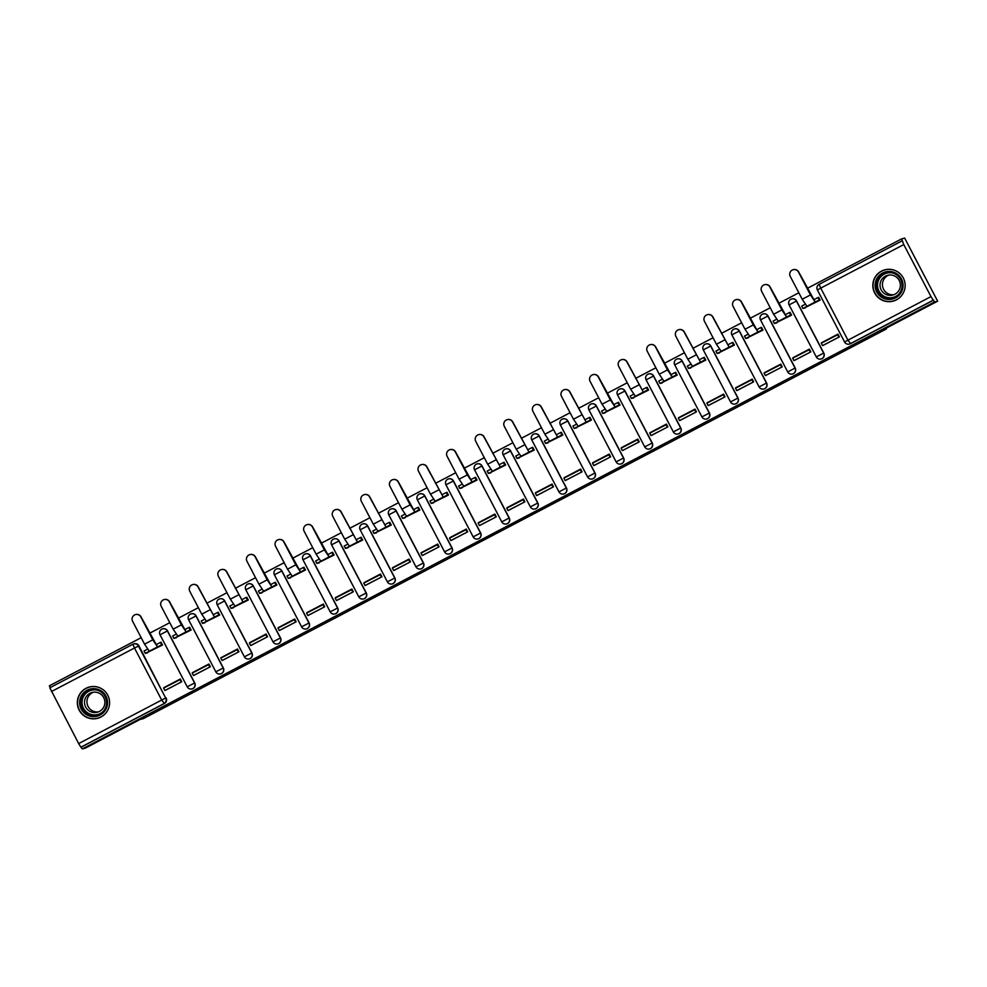 <?xml version="1.0" encoding="UTF-8"?>
<svg xmlns="http://www.w3.org/2000/svg" width="987" height="987" viewBox="0 0 987 987"><rect width="100%" height="100%" fill="white"/><g stroke="black" fill="none" stroke-linecap="round" stroke-linejoin="round"><path stroke-width="1.48" d="M542.381 508.873L564.515 497.263L559.888 498.916L539.618 509.576L549.907 504.394L542.381 508.873M167.531 630.89A4.145 4.133 -104.2 0 0 162.843 628.781L162.67 628.83A4.145 4.133 75.8 0 1 167.358 630.927L194.562 682.967A4.145 4.133 75.8 0 1 191.922 688.914A4.145 4.133 75.8 0 1 187.234 686.816L160.03 634.777A4.145 4.133 75.8 0 1 162.67 628.83A4.145 4.145 0 0 0 160.017 634.777L167.531 630.89L194.735 682.93L187.222 686.816A4.145 4.145 0 0 0 191.922 688.914L192.083 688.877A4.145 4.133 -104.2 0 0 194.735 682.93M196.117 615.888A4.145 4.133 -104.2 0 0 191.429 613.791L191.268 613.828A4.145 4.133 75.8 0 1 195.957 615.937L223.161 667.977A4.145 4.133 75.8 0 1 220.508 673.924A4.145 4.133 75.8 0 1 215.82 671.814L188.616 619.774A4.145 4.133 75.8 0 1 191.268 613.828A4.145 4.145 0 0 0 188.603 619.774L196.117 615.888L223.321 667.928L215.808 671.814A4.145 4.145 0 0 0 220.508 673.924L220.681 673.874A4.145 4.133 -104.2 0 0 223.321 667.928M224.715 600.898A4.145 4.133 -104.2 0 0 220.027 598.801L219.854 598.838A4.145 4.133 75.8 0 1 224.542 600.935L251.747 652.975A4.145 4.133 75.8 0 1 249.106 658.921A4.145 4.133 75.8 0 1 244.418 656.824L251.919 652.938L224.715 600.898L217.202 604.784A4.145 4.133 75.8 0 1 219.854 598.838A4.145 4.145 0 0 0 217.202 604.784L244.418 656.811M253.301 585.896A4.145 4.133 -104.2 0 0 248.625 583.798L248.453 583.848A4.145 4.133 75.8 0 1 253.141 585.945L280.345 637.984A4.145 4.133 75.8 0 1 277.705 643.931A4.145 4.133 75.8 0 1 273.017 641.821L245.812 589.794A4.145 4.133 75.8 0 1 248.453 583.848A4.145 4.145 0 0 0 245.8 589.794L253.301 585.896L280.518 637.935L273.004 641.834A4.145 4.145 0 0 0 277.705 643.931L277.865 643.882A4.145 4.133 -104.2 0 0 280.518 637.935M281.9 570.905A4.145 4.133 -104.2 0 0 277.211 568.808L277.051 568.845A4.145 4.133 75.8 0 1 281.739 570.942L308.943 622.982A4.145 4.133 75.8 0 1 306.291 628.929A4.145 4.133 75.8 0 1 301.603 626.831L274.398 574.792A4.145 4.133 75.8 0 1 277.051 568.845A4.145 4.145 0 0 0 274.386 574.792L281.9 570.905L309.104 622.945L301.59 626.831A4.145 4.145 0 0 0 306.291 628.929L306.464 628.892A4.145 4.133 -104.2 0 0 309.104 622.945M310.498 555.915A4.145 4.133 -104.2 0 0 305.81 553.806L305.637 553.855A4.145 4.133 75.8 0 1 310.325 555.952L337.529 607.992A4.145 4.133 75.8 0 1 334.889 613.939A4.145 4.133 75.8 0 1 330.201 611.841L302.997 559.802A4.145 4.133 75.8 0 1 305.637 553.855A4.145 4.145 0 0 0 302.984 559.802L310.498 555.915L337.702 607.955L330.189 611.841A4.145 4.145 0 0 0 334.889 613.939L335.049 613.889A4.145 4.133 -104.2 0 0 337.702 607.955M339.084 540.913A4.145 4.133 -104.2 0 0 334.396 538.816L334.235 538.853A4.145 4.133 75.8 0 1 338.923 540.962L366.128 593.002A4.145 4.133 75.8 0 1 363.475 598.949A4.145 4.133 75.8 0 1 358.799 596.839L331.595 544.799A4.145 4.133 75.8 0 1 334.235 538.853A4.145 4.145 0 0 0 331.583 544.799L339.084 540.913L366.288 592.953L358.787 596.839A4.145 4.145 0 0 0 363.475 598.949L363.648 598.899A4.145 4.133 -104.2 0 0 366.288 592.953M367.682 525.923A4.145 4.133 -104.2 0 0 362.994 523.826L362.834 523.863A4.145 4.133 75.8 0 1 367.509 525.96L394.726 578A4.145 4.133 75.8 0 1 392.073 583.946A4.145 4.133 75.8 0 1 387.385 581.849L360.169 529.809L367.682 525.923L394.886 577.963L387.373 581.849A4.145 4.145 0 0 0 392.073 583.946L392.246 583.909A4.145 4.133 -104.2 0 0 394.886 577.963M396.28 510.921A4.145 4.133 -104.2 0 0 391.592 508.823L391.42 508.873A4.145 4.133 75.8 0 1 396.108 510.97L423.312 563.009A4.145 4.133 75.8 0 1 420.672 568.956A4.145 4.133 75.8 0 1 415.983 566.846L388.779 514.807A4.145 4.133 75.8 0 1 391.42 508.873A4.145 4.145 0 0 0 388.767 514.819L396.28 510.921L423.485 562.96L415.971 566.846A4.145 4.145 0 0 0 420.672 568.956L420.832 568.907A4.145 4.133 -104.2 0 0 423.485 562.96M424.866 495.93A4.145 4.133 -104.2 0 0 420.178 493.833L420.018 493.87A4.145 4.133 75.8 0 1 424.706 495.967L451.91 548.007A4.145 4.133 75.8 0 1 449.258 553.954A4.145 4.133 75.8 0 1 444.582 551.856L417.365 499.817A4.145 4.133 75.8 0 1 420.018 493.87A4.145 4.145 0 0 0 417.353 499.817L424.866 495.93L452.071 547.97L444.569 551.856A4.145 4.145 0 0 0 449.258 553.954L449.43 553.917A4.145 4.133 -104.2 0 0 452.071 547.97M453.465 480.94A4.145 4.133 -104.2 0 0 448.777 478.831L448.616 478.88A4.145 4.133 75.8 0 1 453.292 480.977L480.496 533.017A4.145 4.133 75.8 0 1 477.856 538.964A4.145 4.133 75.8 0 1 473.168 536.866L445.964 484.827A4.145 4.133 75.8 0 1 448.616 478.88A4.145 4.145 0 0 0 445.951 484.827L453.465 480.94L480.669 532.98L473.155 536.866A4.145 4.145 0 0 0 477.856 538.964L478.016 538.914A4.145 4.133 -104.2 0 0 480.669 532.98M482.051 465.938A4.145 4.133 -104.2 0 0 477.375 463.841L477.202 463.878A4.145 4.133 75.8 0 1 481.89 465.987L509.095 518.027A4.145 4.133 75.8 0 1 506.454 523.961A4.145 4.133 75.8 0 1 501.766 521.864L474.562 469.824A4.145 4.133 75.8 0 1 477.202 463.878A4.145 4.145 0 0 0 474.55 469.824L482.051 465.938L509.267 517.978L501.754 521.864A4.145 4.145 0 0 0 506.454 523.961L506.615 523.924A4.145 4.133 -104.2 0 0 509.267 517.978M510.649 450.948A4.145 4.133 -104.2 0 0 505.961 448.851L505.8 448.888A4.145 4.133 75.8 0 1 510.489 450.985L537.693 503.025A4.145 4.133 75.8 0 1 535.04 508.971A4.145 4.133 75.8 0 1 530.352 506.874L503.148 454.834A4.145 4.133 75.8 0 1 505.8 448.888A4.145 4.145 0 0 0 503.136 454.834L510.649 450.948L537.853 502.988L530.34 506.874A4.145 4.145 0 0 0 535.04 508.971L535.213 508.934A4.145 4.133 -104.2 0 0 537.853 502.988M539.247 435.946A4.145 4.133 -104.2 0 0 534.559 433.848L534.386 433.898A4.145 4.133 75.8 0 1 539.075 435.995L566.279 488.034A4.145 4.133 75.8 0 1 563.639 493.981A4.145 4.133 75.8 0 1 558.95 491.871L531.746 439.832A4.145 4.133 75.8 0 1 534.386 433.898A4.145 4.145 0 0 0 531.734 439.832L539.247 435.946L566.452 487.985L558.938 491.871A4.145 4.145 0 0 0 563.639 493.981L563.799 493.932A4.145 4.133 -104.2 0 0 566.452 487.985M567.833 420.955A4.145 4.133 -104.2 0 0 563.158 418.858L562.985 418.895A4.145 4.133 75.8 0 1 567.673 420.993L594.877 473.032A4.145 4.133 75.8 0 1 592.237 478.979A4.145 4.133 75.8 0 1 587.549 476.881L595.038 472.995L567.833 420.955L560.332 424.842A4.145 4.133 75.8 0 1 562.985 418.895A4.145 4.145 0 0 0 560.332 424.842L587.536 476.869M596.432 405.965A4.145 4.133 -104.2 0 0 591.744 403.856L591.583 403.905A4.145 4.133 75.8 0 1 596.259 406.002L623.476 458.042A4.145 4.133 75.8 0 1 620.823 463.989A4.145 4.133 75.8 0 1 616.135 461.891L623.636 457.993L596.432 405.965L588.918 409.852A4.145 4.133 75.8 0 1 591.583 403.905A4.145 4.145 0 0 0 588.918 409.852L616.135 461.879M625.03 390.963A4.145 4.133 -104.2 0 0 620.342 388.866L620.169 388.903A4.145 4.133 75.8 0 1 624.857 391.012L652.062 443.04A4.145 4.133 75.8 0 1 649.421 448.986A4.145 4.133 75.8 0 1 644.733 446.889L617.517 394.849A4.145 4.133 75.8 0 1 620.169 388.903A4.145 4.145 0 0 0 617.517 394.849L625.03 390.963L652.234 443.003L644.721 446.889A4.145 4.145 0 0 0 649.421 448.986L649.582 448.949A4.145 4.133 -104.2 0 0 652.234 443.003M653.616 375.973A4.145 4.133 -104.2 0 0 648.928 373.863L648.767 373.913A4.145 4.133 75.8 0 1 653.456 376.01L680.66 428.05A4.145 4.133 75.8 0 1 678.007 433.996A4.145 4.133 75.8 0 1 673.331 431.899L646.115 379.859A4.145 4.133 75.8 0 1 648.767 373.913A4.145 4.145 0 0 0 646.103 379.859L653.616 375.973L680.82 428.013L673.319 431.899A4.145 4.145 0 0 0 678.007 433.996L678.18 433.959A4.145 4.133 -104.2 0 0 680.82 428.013M682.214 360.971A4.145 4.133 -104.2 0 0 677.526 358.873L677.366 358.91A4.145 4.133 75.8 0 1 682.042 361.02L709.246 413.059A4.145 4.133 75.8 0 1 706.606 419.006A4.145 4.133 75.8 0 1 701.917 416.896L674.713 364.857A4.145 4.133 75.8 0 1 677.366 358.91A4.145 4.145 0 0 0 674.701 364.857L682.214 360.971L709.419 413.01L701.905 416.896A4.145 4.145 0 0 0 706.606 419.006L706.778 418.957A4.145 4.133 -104.2 0 0 709.419 413.01M710.813 345.981A4.145 4.133 -104.2 0 0 706.124 343.883L705.952 343.92A4.145 4.133 75.8 0 1 710.64 346.018L737.844 398.057A4.145 4.133 75.8 0 1 735.204 404.004A4.145 4.133 75.8 0 1 730.516 401.906L703.299 349.867L710.813 345.981L738.017 398.02L730.503 401.906A4.145 4.145 0 0 0 735.204 404.004L735.364 403.967A4.145 4.133 -104.2 0 0 738.017 398.02M739.399 330.978A4.145 4.133 -104.2 0 0 734.71 328.881L734.55 328.93A4.145 4.133 75.8 0 1 739.238 331.027L766.443 383.067A4.145 4.133 75.8 0 1 763.79 389.014A4.145 4.133 75.8 0 1 759.102 386.904L731.885 334.877L739.399 330.978L766.603 383.018L759.089 386.916A4.145 4.145 0 0 0 763.79 389.014L763.963 388.964A4.145 4.133 -104.2 0 0 766.603 383.018M767.997 315.988A4.145 4.133 -104.2 0 0 763.309 313.891L763.136 313.928A4.145 4.133 75.8 0 1 767.824 316.025L795.028 368.065A4.145 4.133 75.8 0 1 792.388 374.011A4.145 4.133 75.8 0 1 787.7 371.914L760.496 319.874A4.145 4.133 75.8 0 1 763.136 313.928A4.145 4.145 0 0 0 760.483 319.874L767.997 315.988L795.201 368.028L787.688 371.914A4.145 4.145 0 0 0 792.388 374.011L792.549 373.974A4.145 4.133 -104.2 0 0 795.201 368.028M796.583 300.998A4.145 4.133 -104.2 0 0 791.907 298.888L791.734 298.938A4.145 4.133 75.8 0 1 796.423 301.035L823.627 353.075A4.145 4.133 75.8 0 1 820.987 359.021A4.145 4.133 75.8 0 1 816.298 356.924L789.094 304.884A4.145 4.133 75.8 0 1 791.734 298.938A4.145 4.145 0 0 0 789.082 304.884L796.583 300.998L823.787 353.038L816.286 356.924A4.145 4.145 0 0 0 820.987 359.021L821.147 358.972A4.145 4.133 -104.2 0 0 823.787 353.038M896.467 299.838A16.187 16.137 -104.2 0 0 884.994 269.796A16.187 16.137 -104.2 0 0 873.89 291.264A16.187 16.137 -104.2 0 0 896.467 299.838M100.97 717.006A16.187 16.137 -104.2 0 0 89.496 686.977A16.187 16.137 -104.2 0 0 78.405 708.432A16.187 16.137 -104.2 0 0 100.97 717.006M459.535 552.066L483.47 539.766L478.843 541.431L459.535 552.066M930.975 296.606L903.771 244.579L901.662 238.866L904.672 238.101L937.65 301.171L883.032 329.818L886.4 328.955L143.337 718.635L139.957 719.498L85.338 748.134L82.328 748.899L934.64 301.936L933.208 300.208L850.177 343.76A4.145 4.133 75.8 0 1 844.588 341.995L817.384 289.968L844.588 341.995A4.145 4.145 0 0 0 849.276 344.105L849.745 343.982A4.145 4.133 75.8 0 0 850.646 343.636L847.944 340.157L930.975 296.606L933.208 300.208M937.65 301.171L934.64 301.936M514.585 523.443L539.42 510.427L534.794 512.08L511.908 524.122L514.585 523.443L514.276 522.839M509.785 525.997L483.938 538.791L509.563 525.565M138.933 645.88L134.491 648.003L132.875 644.252A4.145 4.145 0 0 1 133.776 643.906L134.244 643.783A4.145 4.133 75.8 0 1 138.933 645.88L165.668 698.043A4.145 4.133 75.8 0 1 163.928 703.645L80.897 747.184L78.664 743.581L49.831 687.791L132.863 644.252A4.145 4.133 75.8 0 1 138.464 646.004L165.668 698.043L161.695 700.042L134.491 648.003L51.46 691.542M901.662 238.866L807.255 288.377M798.828 292.794L778.657 303.367M770.242 307.784L750.071 318.357M741.644 322.774L721.472 333.359M713.046 337.776L692.874 348.349M684.46 352.766L664.288 363.352M655.861 367.769L635.69 378.342M627.263 382.759L607.104 393.332M598.677 397.749L578.505 408.334M570.079 412.751L549.907 423.324M541.493 427.741L521.321 438.327M512.895 442.744L492.723 453.317M484.296 457.734L464.124 468.307M455.71 472.736L435.538 483.309M427.112 487.726L406.94 498.299M398.514 502.716L378.354 513.302M369.928 517.719L349.756 528.292M341.329 532.709L321.157 543.294M312.743 547.711L292.571 558.284M284.145 562.701L263.973 573.274M255.547 577.691L235.375 588.277M226.961 592.693L206.789 603.267M198.362 607.684L178.191 618.269M169.764 622.686L149.592 633.259M141.178 637.676L49.35 685.829L50.263 687.569M82.328 748.899L80.897 747.184M803.48 308.363L820.172 300.097L818.642 297.395M822.899 345.512L839.406 336.875L837.963 334.124L821.468 342.773L838.074 334.334M794.301 360.502L810.808 351.878L809.365 349.114L792.869 357.763L809.476 349.324M774.881 323.366L791.586 315.1L790.044 312.385M765.702 375.504L782.222 366.868L780.779 364.117L764.283 372.765L780.89 364.326M746.295 338.356L762.988 330.09L761.458 327.388M737.116 390.494L753.624 381.87L752.18 379.107L735.685 387.755L752.291 379.316M717.697 353.346L734.402 345.092L732.86 342.378M708.518 405.484L725.026 396.86L723.582 394.097L707.087 402.758L723.693 394.306M689.099 368.348L705.804 360.082L704.274 357.368M679.932 420.487L696.44 411.85L694.996 409.099L678.501 417.748L695.107 409.309M660.513 383.338L677.205 375.085L675.676 372.37M651.334 435.477L667.841 426.853L666.398 424.089L649.902 432.738L666.509 424.299M631.914 398.341L648.619 390.075L647.077 387.36M622.735 450.479L639.243 441.843L637.799 439.092L621.304 447.74L637.91 439.301M603.316 413.331L620.021 405.065L618.491 402.363M594.149 465.469L610.657 456.845L609.213 454.082L592.718 462.73L609.324 454.291M574.73 428.321L591.423 420.067L589.893 417.353M565.551 480.459L582.059 471.835L580.615 469.072L564.12 477.733L580.726 469.281M546.132 443.323L562.837 435.057L561.295 432.355M536.953 495.462L553.46 486.825L552.029 484.074L535.534 492.723L552.128 484.284M517.546 458.313L534.238 450.06L532.709 447.345M508.367 510.452L524.874 501.828L523.431 499.064L506.936 507.725L523.542 499.274M488.947 473.316L505.64 465.05L504.11 462.335M479.768 525.454L496.276 516.818L494.832 514.067L478.337 522.715L494.943 514.276M460.349 488.306L477.054 480.04L475.524 477.338M451.182 540.444L467.69 531.82L466.246 529.057L449.751 537.705L466.357 529.266M431.763 503.296L448.456 495.042L446.926 492.328M422.584 555.447L439.092 546.81L437.648 544.059L421.153 552.708L437.759 544.269M403.165 518.298L419.87 510.032L418.328 507.33M393.986 570.437L410.493 561.813L409.05 559.049L392.555 567.698L409.161 559.259M374.567 533.288L391.271 525.035L389.742 522.32M365.4 585.427L381.907 576.803L380.464 574.039L363.969 582.7L380.575 574.249M345.981 548.291L362.673 540.025L361.143 537.31M336.801 600.429L353.309 591.793L351.865 589.042L335.37 597.69L351.977 589.251M317.382 563.281L334.087 555.015L332.545 552.313M308.203 615.419L324.711 606.795L323.28 604.032L306.772 612.68L323.378 604.241M288.784 578.283L305.489 570.017L303.959 567.303M279.617 630.422L296.125 621.785L294.681 619.034L278.186 627.683L294.792 619.244M260.198 593.273L276.891 585.007L275.361 582.305M251.019 645.412L267.526 636.788L266.083 634.024L249.588 642.673L266.194 634.234M231.6 608.263L248.305 600.01L246.775 597.295M222.433 660.402L238.94 651.778L237.497 649.014L221.002 657.675L237.608 649.224M203.014 623.266L219.706 615L218.176 612.285M193.834 675.404L210.342 666.768L208.899 664.017L192.403 672.665L209.01 664.226M174.415 638.256L191.12 630.002L189.578 627.288M165.236 690.394L181.744 681.77L180.3 679.007L163.805 687.655L180.411 679.216M145.817 653.258L162.522 644.992L160.992 642.278M886.4 328.955L886.03 328.239M217.202 604.784L244.406 656.824A4.145 4.145 0 0 0 249.106 658.921L249.267 658.884A4.145 4.133 -104.2 0 0 251.919 652.938M560.332 424.842L587.536 476.881A4.145 4.145 0 0 0 592.237 478.979L592.397 478.942A4.145 4.133 -104.2 0 0 595.038 472.995M588.918 409.852L616.122 461.891A4.145 4.145 0 0 0 620.823 463.989L620.996 463.939A4.145 4.133 -104.2 0 0 623.636 457.993M81.366 747.06L164.397 703.521A4.145 4.133 -104.2 0 0 166.137 697.92M933.677 300.097L850.646 343.636M535.583 512.413L525.109 517.336L535.583 512.413M498.83 531.586L508.465 526.527L498.83 531.586M793.227 269.685L793.425 269.636A4.664 4.651 75.8 0 1 798.693 271.993L798.495 272.042A4.664 4.651 -104.2 0 0 793.227 269.685A4.664 4.651 -104.2 0 0 790.242 276.372L802.221 299.258L806.996 306.377L802.962 308.499L805.306 307.895M802.962 308.499L801.715 306.106L805.071 304.341M798.495 272.042L810.463 294.94L815.237 302.059L798.693 271.993M813.991 299.666L818.026 297.556L819.272 299.937L820 299.752M818.741 297.371L818.026 297.556M838.16 334.507L821.283 343.217L822.529 345.598L839.308 336.925M837.593 334.655L838.839 337.048M815.237 302.059L819.272 299.937M903.043 286.045A14.003 13.966 75.8 0 1 888.522 299.456A14.003 13.966 75.8 0 1 875.124 284.873A14.003 13.966 75.8 0 1 889.657 271.462A14.003 13.966 75.8 0 1 903.043 286.045M876.234 284.898A12.967 12.93 -104.2 0 0 892.347 298.012A12.967 12.93 -104.2 0 0 902.093 285.983A12.967 12.93 -104.2 0 0 885.981 272.868A12.967 12.93 -104.2 0 0 876.234 284.898M893.889 294.706A10.215 10.178 75.8 0 1 888.905 275.052M900.378 285.613A10.215 10.178 75.8 0 1 892.704 295.076A10.215 10.178 75.8 0 1 880.022 284.75A10.215 10.178 75.8 0 1 887.683 275.274A10.215 10.178 75.8 0 1 900.378 285.613M899.712 273.424A16.088 16.039 -104.2 0 0 873.063 284.787A16.088 16.039 -104.2 0 0 904.166 290.968M107.558 703.225A14.003 13.966 75.8 0 1 93.025 716.624A14.003 13.966 75.8 0 1 79.639 702.041A14.003 13.966 75.8 0 1 94.16 688.642A14.003 13.966 75.8 0 1 107.558 703.225M80.749 702.065A12.967 12.93 -104.2 0 0 96.862 715.193A12.967 12.93 -104.2 0 0 106.596 703.163A12.967 12.93 -104.2 0 0 90.483 690.036A12.967 12.93 -104.2 0 0 80.749 702.065M98.392 711.874A10.215 10.178 75.8 0 1 93.407 692.22M104.881 702.781A10.215 10.178 75.8 0 1 97.219 712.256A10.215 10.178 75.8 0 1 84.524 701.93A10.215 10.178 75.8 0 1 92.198 692.455A10.215 10.178 75.8 0 1 104.881 702.781M104.227 690.604A16.088 16.039 -104.2 0 0 77.566 701.954A16.088 16.039 -104.2 0 0 108.669 708.148M764.629 284.675L764.826 284.626A4.664 4.651 75.8 0 1 770.094 286.983L769.897 287.044A4.664 4.651 -104.2 0 0 764.629 284.675A4.664 4.651 -104.2 0 0 761.656 291.362L773.623 314.261L778.398 321.38L774.363 323.489L776.72 322.897M774.363 323.489L773.117 321.096L776.473 319.344M769.897 287.044L781.864 309.93L786.651 317.049L770.094 286.983M785.393 314.656L789.427 312.546L790.673 314.939L791.401 314.754M790.155 312.361L789.427 312.546M809.574 349.509L792.684 358.207L793.93 360.6L810.722 351.927M808.995 349.657L810.253 352.038M786.651 317.049L790.673 314.939M736.031 299.666L736.228 299.616A4.664 4.651 75.8 0 1 741.508 301.985L741.311 302.034A4.664 4.651 -104.2 0 0 736.031 299.666A4.664 4.651 -104.2 0 0 733.057 306.365L745.025 329.251L749.799 336.37L745.777 338.492L748.121 337.887M745.777 338.492L744.519 336.098L747.875 334.334M741.311 302.034L753.278 324.933L758.053 332.051L741.508 301.985M756.807 329.658L760.841 327.536L762.087 329.929L762.815 329.744M761.557 327.363L760.841 327.536M780.976 364.499L764.098 373.197L765.344 375.591L782.123 366.917M780.409 364.647L781.655 367.041M758.053 332.051L762.087 329.929M707.445 314.668L707.642 314.619A4.664 4.651 75.8 0 1 712.91 316.975L712.713 317.024A4.664 4.651 -104.2 0 0 707.445 314.668A4.664 4.651 -104.2 0 0 704.471 321.355L716.439 344.253L721.213 351.372L717.179 353.482L719.535 352.89M717.179 353.482L715.933 351.088L719.289 349.336M712.713 317.024L729.134 347.128L712.91 316.975M728.209 344.648L732.243 342.538L733.489 344.932L734.217 344.747M732.971 342.353L732.243 342.538M752.39 379.502L735.5 388.199L736.746 390.593L753.525 381.907M751.81 379.637L753.056 382.031M729.455 347.042L733.489 344.932M678.846 329.658L679.044 329.609A4.664 4.651 75.8 0 1 684.312 331.977L684.114 332.027A4.664 4.651 -104.2 0 0 678.846 329.658A4.664 4.651 -104.2 0 0 675.873 336.345L687.84 359.243L692.615 366.362L688.581 368.472L690.937 367.88M688.581 368.472L687.334 366.091L690.69 364.326M684.114 332.027L700.536 362.118L684.312 331.977M699.61 359.65L703.645 357.528L704.903 359.922L705.619 359.737M704.373 357.343L703.645 357.528M723.792 394.492L706.902 403.19L708.16 405.583L724.939 396.91M723.212 394.64L724.47 397.033M700.869 362.032L704.903 359.922M650.26 344.66L650.458 344.611A4.664 4.651 75.8 0 1 655.726 346.968L655.528 347.017A4.664 4.651 -104.2 0 0 650.26 344.66A4.664 4.651 -104.2 0 0 647.275 351.347L659.242 374.233L664.029 381.352L659.995 383.474L662.339 382.87M659.995 383.474L658.736 381.081L662.104 379.316M655.528 347.017L667.496 369.915L672.27 377.034L655.726 346.968M671.024 374.641L675.059 372.531L676.305 374.912L677.033 374.739M675.774 372.346L675.059 372.531M695.193 409.482L678.316 418.192L679.562 420.573L696.341 411.9M694.626 409.63L695.872 412.023M672.27 377.034L676.305 374.912M621.662 359.65L621.859 359.601A4.664 4.651 75.8 0 1 627.127 361.97L626.93 362.019A4.664 4.651 -104.2 0 0 621.662 359.65A4.664 4.651 -104.2 0 0 618.689 366.337L630.656 389.236L635.431 396.355L631.396 398.464L633.753 397.872M631.396 398.464L630.15 396.071L633.506 394.319M626.93 362.019L643.351 392.11L627.127 361.97M642.426 389.631L646.46 387.521L647.706 389.914L648.434 389.729M647.188 387.336L646.46 387.521M666.607 424.484L649.717 433.182L650.964 435.575L667.755 426.902M666.028 424.632L667.286 427.013M643.672 392.024L647.706 389.914M593.064 374.641L593.261 374.591A4.664 4.651 75.8 0 1 598.541 376.96L598.344 377.009A4.664 4.651 -104.2 0 0 593.064 374.641A4.664 4.651 -104.2 0 0 590.09 381.34L602.058 404.226L606.832 411.345L602.798 413.467L605.154 412.862M602.798 413.467L601.552 411.073L604.908 409.309M598.344 377.009L610.311 399.908L615.086 407.026L598.541 376.96M613.84 404.633L617.862 402.511L619.12 404.904L619.836 404.719M618.59 402.338L617.862 402.511M638.009 439.474L621.119 448.172L622.378 450.565L639.157 441.892M637.442 439.622L638.688 442.016M615.086 407.026L619.12 404.904M564.478 389.643L564.675 389.594A4.664 4.651 75.8 0 1 569.943 391.95L569.746 391.999A4.664 4.651 -104.2 0 0 564.478 389.643A4.664 4.651 -104.2 0 0 561.492 396.33L573.472 419.228L578.246 426.347L574.212 428.457L576.556 427.864M574.212 428.457L572.966 426.063L576.322 424.311M569.746 391.999L586.167 422.103L569.943 391.95M585.242 419.623L589.276 417.513L590.522 419.907L591.25 419.722M589.992 417.328L589.276 417.513M609.411 454.476L592.533 463.174L593.779 465.568L610.558 456.895M608.843 454.612L610.089 457.006M586.488 422.017L590.522 419.907M535.879 404.633L536.077 404.584A4.664 4.651 75.8 0 1 541.345 406.952L541.147 407.002A4.664 4.651 -104.2 0 0 535.879 404.633A4.664 4.651 -104.2 0 0 532.906 411.32L544.873 434.218L549.648 441.337L545.614 443.447L547.97 442.855M545.614 443.447L544.368 441.066L547.723 439.301M541.147 407.002L557.569 437.093L541.345 406.952M556.643 434.625L560.678 432.503L561.924 434.897L562.652 434.712M561.406 432.318L560.678 432.503M580.825 469.467L563.935 478.164L565.181 480.558L581.972 471.885M580.245 469.615L581.503 472.008M557.902 437.007L561.924 434.897M507.281 419.635L507.478 419.586A4.664 4.651 75.8 0 1 512.759 421.942L512.561 421.992A4.664 4.651 -104.2 0 0 507.281 419.635A4.664 4.651 -104.2 0 0 504.308 426.322L516.275 449.208L521.05 456.327L517.028 458.449L519.372 457.857M517.028 458.449L515.769 456.056L519.125 454.291M512.561 421.992L528.983 452.095L512.759 421.942M528.057 449.616L532.079 447.506L533.338 449.887L534.053 449.714M532.807 447.321L532.079 447.506M552.226 484.457L535.336 493.167L536.595 495.548L553.374 486.875M551.659 484.605L552.905 486.998M529.303 452.009L533.338 449.887M478.695 434.625L478.892 434.576A4.664 4.651 75.8 0 1 484.161 436.945L483.963 436.994A4.664 4.651 -104.2 0 0 478.695 434.625A4.664 4.651 -104.2 0 0 475.722 441.312L487.689 464.211L492.464 471.33L488.429 473.439L490.786 472.847M488.429 473.439L487.183 471.058L490.539 469.294M483.963 436.994L500.384 467.085L484.161 436.945M499.459 464.618L503.493 462.496L504.739 464.889L505.467 464.704M504.221 462.311L503.493 462.496M523.628 499.459L506.75 508.157L507.997 510.55L524.776 501.877M523.061 499.607L524.307 501.988M500.705 466.999L504.739 464.889M450.097 449.628L450.294 449.566A4.664 4.651 75.8 0 1 455.562 451.935L455.365 451.984A4.664 4.651 -104.2 0 0 450.097 449.628A4.664 4.651 -104.2 0 0 447.123 456.315L459.091 479.201L463.865 486.32L459.831 488.442L462.187 487.837M459.831 488.442L458.585 486.048L461.941 484.284M455.365 451.984L467.344 474.883L472.119 482.001L455.562 451.935M470.861 479.608L474.895 477.498L476.153 479.879L476.869 479.694M475.623 477.313L474.895 477.498M495.042 514.449L478.152 523.147L479.411 525.54L496.19 516.867M494.462 514.597L495.721 516.991M472.119 482.001L476.153 479.879M421.511 464.618L421.696 464.569A4.664 4.651 75.8 0 1 426.976 466.925L426.779 466.974A4.664 4.651 -104.2 0 0 421.511 464.618A4.664 4.651 -104.2 0 0 418.525 471.305L430.492 494.203L435.279 501.322L431.245 503.432L433.589 502.839M431.245 503.432L429.987 501.038L433.342 499.286M426.779 466.974L443.2 497.078L426.976 466.925M442.275 494.598L446.309 492.488L447.555 494.882L448.283 494.697M447.025 492.303L446.309 492.488M466.444 529.451L449.566 538.149L450.812 540.543L467.591 531.87M465.876 529.587L467.122 531.981M443.521 496.992L447.555 494.882M392.912 479.608L393.11 479.559A4.664 4.651 75.8 0 1 398.378 481.927L398.18 481.977A4.664 4.651 -104.2 0 0 392.912 479.608A4.664 4.651 -104.2 0 0 389.939 486.295L401.906 509.193L406.681 516.312L402.647 518.434L405.003 517.83M402.647 518.434L401.401 516.041L404.756 514.276M398.18 481.977L410.148 504.863L414.922 511.994L398.378 481.927M413.676 509.6L417.711 507.478L418.957 509.872L419.685 509.687M418.439 507.293L417.711 507.478M437.858 544.442L420.968 553.139L422.214 555.533L439.005 546.86M437.278 544.59L438.524 546.983M414.922 511.994L418.957 509.872M364.314 494.61L364.511 494.561A4.664 4.651 75.8 0 1 369.792 496.917L369.594 496.967A4.664 4.651 -104.2 0 0 364.314 494.61A4.664 4.651 -104.2 0 0 361.341 501.297L373.308 524.183L378.083 531.314L374.048 533.424L376.405 532.832M374.048 533.424L372.802 531.031L376.158 529.266M369.594 496.967L386.003 527.07L369.792 496.917M385.09 524.59L389.112 522.481L390.371 524.874L391.086 524.689M389.84 522.296L389.112 522.481M409.26 559.444L392.37 568.142L393.628 570.523L410.407 561.85M408.692 559.58L409.938 561.973M386.336 526.984L390.371 524.874M335.728 509.6L335.925 509.551A4.664 4.651 75.8 0 1 341.194 511.92L340.996 511.969A4.664 4.651 -104.2 0 0 335.728 509.6A4.664 4.651 -104.2 0 0 332.742 516.287L344.71 539.186L349.497 546.304L345.462 548.414L347.806 547.822M345.462 548.414L344.204 546.033L347.572 544.269M340.996 511.969L357.417 542.06L341.194 511.92M356.492 539.593L360.526 537.471L361.773 539.864L362.5 539.679M361.242 537.286L360.526 537.471M380.661 574.434L363.784 583.132L365.03 585.525L381.809 576.852M380.094 574.582L381.34 576.963M357.738 541.974L361.773 539.864M307.13 524.603L307.327 524.553A4.664 4.651 75.8 0 1 312.595 526.91L312.398 526.959A4.664 4.651 -104.2 0 0 307.13 524.603A4.664 4.651 -104.2 0 0 304.156 531.29L316.124 554.176L320.898 561.295L316.864 563.417L319.22 562.812M316.864 563.417L315.618 561.023L318.974 559.259M312.398 526.959L324.365 549.858L329.152 556.976L312.595 526.91M327.894 554.583L331.928 552.473L333.174 554.854L333.902 554.669M332.656 552.288L331.928 552.473M352.075 589.424L335.185 598.134L336.431 600.515L353.223 591.842M351.495 589.572L352.754 591.966M329.152 556.976L333.174 554.854M278.531 539.593L278.729 539.544A4.664 4.651 75.8 0 1 284.009 541.9L283.812 541.962A4.664 4.651 -104.2 0 0 278.531 539.593A4.664 4.651 -104.2 0 0 275.558 546.28L287.525 569.178L292.3 576.297L288.278 578.407L290.622 577.814M288.278 578.407L287.02 576.013L290.375 574.261M283.812 541.962L295.779 564.848L300.554 571.966L284.009 541.9M299.308 569.573L303.33 567.463L304.588 569.857L305.304 569.672M304.058 567.278L303.33 567.463M323.477 604.426L306.587 613.124L307.845 615.518L324.624 606.845M322.909 604.575L324.155 606.956M300.554 571.966L304.588 569.857M249.945 554.583L250.143 554.534A4.664 4.651 75.8 0 1 255.411 556.902L255.214 556.952A4.664 4.651 -104.2 0 0 249.945 554.583A4.664 4.651 -104.2 0 0 246.972 561.282L258.939 584.168L263.714 591.287L259.68 593.409L262.024 592.805M259.68 593.409L258.434 591.016L261.789 589.251M255.214 556.952L267.181 579.85L271.956 586.969L255.411 556.902M270.709 584.575L274.744 582.453L275.99 584.847L276.718 584.662M275.472 582.281L274.744 582.453M294.879 619.417L278.001 628.114L279.247 630.508L296.026 621.835M294.311 619.565L295.557 621.958M271.956 586.969L275.99 584.847M221.347 569.585L221.544 569.536A4.664 4.651 75.8 0 1 226.813 571.892L226.615 571.942A4.664 4.651 -104.2 0 0 221.347 569.585A4.664 4.651 -104.2 0 0 218.374 576.272L230.341 599.171L235.116 606.289L231.081 608.399L233.438 607.807M231.081 608.399L229.835 606.006L233.191 604.254M226.615 571.942L243.036 602.045L226.813 571.892M242.111 599.565L246.145 597.456L247.404 599.849L248.119 599.664M246.873 597.271L246.145 597.456M266.293 634.419L249.403 643.117L250.649 645.51L267.44 636.825M265.713 634.555L266.971 636.948M243.37 601.959L247.404 599.849M192.749 584.575L192.946 584.526A4.664 4.651 75.8 0 1 198.227 586.895L198.029 586.944A4.664 4.651 -104.2 0 0 192.749 584.575A4.664 4.651 -104.2 0 0 189.775 591.262L201.743 614.161L206.517 621.279L202.495 623.389L204.84 622.797M202.495 623.389L201.237 621.008L204.593 619.244M198.029 586.944L214.45 617.035L198.227 586.895M213.525 614.568L217.559 612.446L218.806 614.839L219.533 614.654M218.275 612.261L217.559 612.446M237.694 649.409L220.817 658.107L222.063 660.5L238.842 651.827M237.127 649.557L238.373 651.951M214.771 616.949L218.806 614.839M164.163 599.578L164.36 599.528A4.664 4.651 75.8 0 1 169.628 601.885L169.431 601.934A4.664 4.651 -104.2 0 0 164.163 599.578A4.664 4.651 -104.2 0 0 161.189 606.265L173.157 629.151L177.931 636.27L173.897 638.392L176.254 637.787M173.897 638.392L172.651 635.998L176.007 634.234M169.431 601.934L181.398 624.833L186.173 631.951L169.628 601.885M184.927 629.558L188.961 627.448L190.207 629.829L190.935 629.657M189.689 627.263L188.961 627.448M209.108 664.399L192.218 673.109L193.464 675.49L210.256 666.817M208.528 664.547L209.775 666.941M186.173 631.951L190.207 629.829M135.564 614.568L135.762 614.519A4.664 4.651 75.8 0 1 141.03 616.887L140.845 616.937A4.664 4.651 -104.2 0 0 135.564 614.568A4.664 4.651 -104.2 0 0 132.591 621.255L144.558 644.153L149.333 651.272L145.299 653.382L147.655 652.789M145.299 653.382L144.053 650.988L147.408 649.236M140.845 616.937L152.812 639.823L157.587 646.941L141.03 616.887M156.328 644.548L160.363 642.438L161.621 644.832L162.337 644.647M161.091 642.253L160.363 642.438M180.51 679.401L163.62 688.099L164.878 690.493L181.657 681.82M179.942 679.549L181.189 681.931M157.587 646.941L161.621 644.832M360.181 529.797A4.145 4.133 75.8 0 1 362.834 523.863A4.145 4.145 0 0 0 360.169 529.809L387.373 581.849M703.299 349.854A4.145 4.133 75.8 0 1 705.952 343.92A4.145 4.145 0 0 0 703.299 349.867L730.503 401.906M731.898 334.864A4.145 4.133 75.8 0 1 734.55 328.93A4.145 4.145 0 0 0 731.885 334.877L759.102 386.904M78.664 743.581L161.695 700.042L164.397 703.521M903.771 244.579L820.74 288.118L847.944 340.157L844.576 342.008M701.917 416.896L674.713 364.857M644.733 446.889L617.517 394.849M388.779 514.807L415.971 566.846M273.017 641.821L245.8 589.794M215.82 671.814L188.616 619.774M817.372 289.956A4.145 4.133 75.8 0 1 819.111 284.367M902.155 240.816L819.124 284.367A4.145 4.145 0 0 0 817.372 289.968L820.74 288.118L819.124 284.367L902.143 240.828M132.875 644.252L49.831 687.791M516.201 521.827L516.534 522.456M488.232 536.496L488.553 537.138M814.917 302.133L806.663 306.464M810.463 294.94L802.221 299.258M892.741 297.914A12.967 12.93 75.8 0 1 877.024 284.7A12.967 12.93 75.8 0 1 886.375 272.77M892.704 272.98A12.547 12.51 -104.2 0 0 884.599 296.519A12.547 12.51 -104.2 0 0 898.219 294.706M97.257 715.082A12.967 12.93 75.8 0 1 81.539 701.868A12.967 12.93 75.8 0 1 90.878 689.95M97.219 690.147A12.547 12.51 -104.2 0 0 89.114 713.687A12.547 12.51 -104.2 0 0 102.734 711.886M786.318 317.135L778.077 321.454M781.864 309.93L773.623 314.261M757.732 332.125L749.478 336.456M753.278 324.933L745.025 329.251M729.134 347.128L720.88 351.446M724.68 339.923L716.439 344.253M700.536 362.118L692.294 366.448M696.094 354.913L687.84 359.243M671.95 377.108L663.696 381.438M667.496 369.915L659.242 374.233M643.351 392.11L635.11 396.441M638.897 384.905L630.656 389.236M614.753 407.1L606.511 411.431M610.311 399.908L602.058 404.226M586.167 422.103L577.913 426.421M581.713 414.898L573.472 419.228M557.569 437.093L549.327 441.423M553.115 429.888L544.873 434.218M528.983 452.095L520.729 456.413M524.529 444.89L516.275 449.208M500.384 467.085L492.131 471.416M495.93 459.88L487.689 464.211M471.786 482.075L463.545 486.406M467.344 474.883L459.091 479.201M443.2 497.078L434.946 501.396M438.746 489.873L430.492 494.203M414.602 512.068L406.348 516.398M410.148 504.863L401.906 509.193M386.003 527.07L377.762 531.388M381.562 519.865L373.308 524.183M357.417 542.06L349.164 546.391M352.964 534.855L344.71 539.186M328.819 557.05L320.578 561.381M324.365 549.858L316.124 554.176M300.233 572.053L291.979 576.371M295.779 564.848L287.525 569.178M271.635 587.043L263.381 591.373M267.181 579.85L258.939 584.168M243.036 602.045L234.795 606.363M238.595 594.84L230.341 599.171M214.45 617.035L206.197 621.366M209.997 609.83L201.743 614.161M185.852 632.025L177.598 636.356M181.398 624.833L173.157 629.151M157.254 647.028L149.012 651.358M152.812 639.823L144.558 644.153M816.286 356.924L789.082 304.884M787.688 371.914L760.483 319.874M673.319 431.899L646.103 379.859M558.938 491.871L531.734 439.832M530.34 506.874L503.136 454.834M501.754 521.864L474.55 469.824M473.155 536.866L445.951 484.827M444.569 551.856L417.353 499.817M358.787 596.839L331.583 544.799M330.189 611.841L302.984 559.802M301.59 626.831L274.386 574.792M187.222 686.816L160.017 634.777M885.129 269.87L886.782 269.451M893.038 301.047L894.691 300.628M89.644 687.038L91.285 686.631M97.553 718.228L99.194 717.808"/></g></svg>
